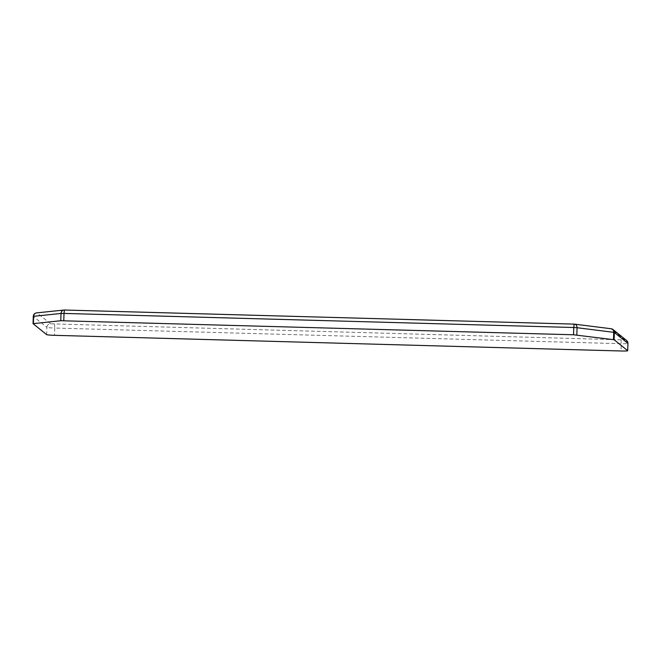 <?xml version="1.0" encoding="UTF-8"?>
<svg xmlns="http://www.w3.org/2000/svg" width="661" height="661" viewBox="0 0 661 661"><rect width="100%" height="100%" fill="white"/><g stroke="black" fill="none" stroke-linecap="round" stroke-linejoin="round"><path stroke-width="0.5" stroke-dasharray="3.31 2.48" d="M33.067 323.692L33.306 316.412L46.881 327.36L46.642 334.631M574.153 324.113L610.838 328.74L624.414 339.68L621.084 339.828L50.633 323.824A3.644 3.627 128.9 0 0 46.881 327.36A7.296 0.471 -178.1 0 0 54.747 328.046L54.508 335.325M54.566 324.171L54.747 328.046L621.266 343.703L621.026 350.983M621.084 339.828L621.266 343.703A7.296 0.471 -178.1 0 0 627.95 343.456M50.633 323.824L37.057 312.876L64.431 310.026A3.644 3.297 -95.9 0 0 64.398 310.026M36.562 312.893A3.644 3.297 -95.9 0 1 37.057 312.876A3.644 3.627 128.9 0 0 33.306 316.412M610.838 328.74A3.644 3.627 128.9 0 1 611.425 328.798M624.414 339.68A3.644 3.627 128.9 0 1 626.578 340.481"/><path stroke-width="0.99" d="M60.779 320.734L33.05 323.667L46.642 334.631A7.296 0.471 -178.1 0 0 54.508 335.325L621.026 350.983A7.296 0.471 -178.1 0 0 627.71 350.735A7.296 0.471 -178.1 0 0 627.686 350.694L614.11 339.746L573.525 334.78L60.779 320.734L61.019 313.454L33.637 316.305L33.397 323.584M611.425 328.798A3.644 3.627 128.9 0 1 613.003 329.533L626.578 340.481A3.644 3.627 128.9 0 1 627.925 343.414L627.686 350.694M627.925 343.414L614.35 332.475L614.11 339.746M613.466 339.614L613.714 332.334L577.061 327.716L576.822 334.995M573.525 334.78L573.765 327.509L64.01 313.421L63.77 320.692M36.562 312.893A3.644 3.644 0 0 0 33.29 316.396L33.637 316.305A3.644 3.297 -95.9 0 1 36.562 312.893L63.935 310.042A3.644 3.644 0 0 1 64.414 310.017L64.01 313.421L61.019 313.454A3.644 3.297 -95.9 0 1 64.398 310.026L574.153 324.113L573.765 327.509L577.061 327.716A3.644 2.983 97.2 0 0 574.525 324.138A3.644 3.644 0 0 0 574.169 324.113L574.194 324.121A3.644 2.983 97.2 0 1 574.525 324.138L611.169 328.757A3.644 2.983 97.2 0 1 613.714 332.334L614.35 332.475A3.644 3.627 128.9 0 0 613.003 329.533A3.644 3.644 0 0 0 611.169 328.757A3.644 2.983 97.2 0 0 610.838 328.74M626.578 340.481L627.95 343.456L627.71 350.735M33.29 316.396L33.05 323.667M64.414 310.017L574.169 324.113"/></g></svg>
